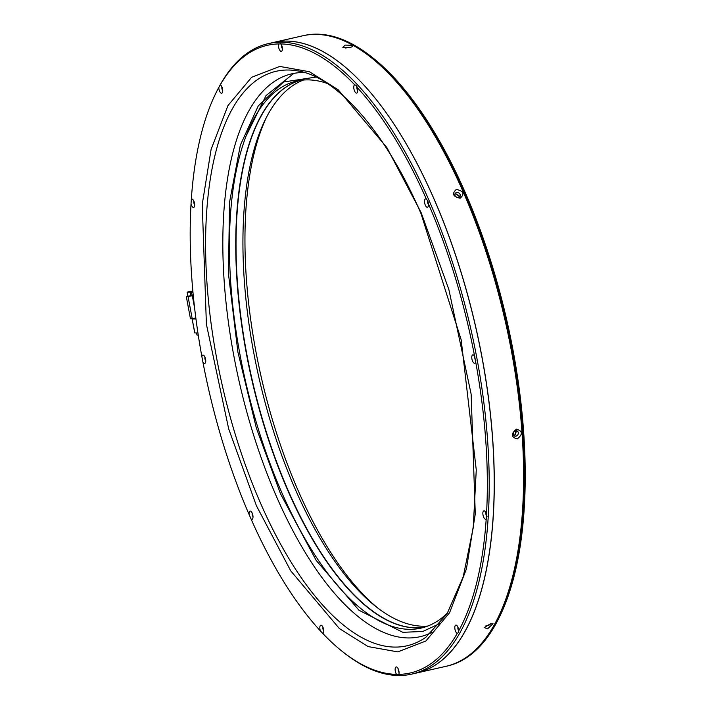 <?xml version="1.0" encoding="UTF-8"?>
<svg xmlns="http://www.w3.org/2000/svg" width="710" height="710" viewBox="0 0 710 710"><rect width="100%" height="100%" fill="white"/><g stroke="black" fill="none" stroke-linecap="round" stroke-linejoin="round"><path stroke-width="1.06" d="M499.121 617.691L499.716 616.466A322.109 133.693 -102.8 0 0 465.298 192.712A322.109 133.693 -102.8 0 0 372.413 57.528L371.348 56.685A323.29 134.19 77.2 0 1 464.571 192.374A323.29 134.19 77.2 0 1 499.121 617.691A323.29 134.19 77.2 0 1 447.327 666.007L446.279 666.246A323.29 134.19 -102.8 0 0 515.957 377.463A323.29 134.19 -102.8 0 0 352.746 45.156A323.29 134.19 -102.8 0 0 302.691 35.802A323.29 134.19 77.2 0 1 463.523 192.614A323.29 134.19 77.2 0 1 446.279 666.246L416.885 672.938A323.29 134.19 -102.8 0 0 434.13 199.306A323.29 134.19 -102.8 0 0 273.306 42.493A323.29 134.19 77.2 0 1 323.361 51.848A323.29 134.19 77.2 0 1 486.572 384.154A323.29 134.19 77.2 0 1 416.885 672.938L411.818 674.092A323.29 134.19 -102.8 0 0 459.805 633.018A323.29 134.19 -102.8 0 0 429.062 200.46A323.29 134.19 -102.8 0 0 268.238 43.647A323.29 134.19 -102.8 0 0 220.251 84.721A323.29 134.19 -102.8 0 0 216.452 91.963L215.733 93.427A321.87 133.595 77.2 0 1 218.778 87.552L220.269 84.898A321.87 133.595 77.2 0 1 278.675 43.94A4.278 1.775 -102.8 0 0 279.252 49.283A4.278 1.775 -102.8 0 0 282.065 50.721A4.278 1.775 -102.8 0 0 281.604 45.085A4.278 1.775 -102.8 0 0 280.965 43.94A321.87 133.595 77.2 0 1 354.672 84.792A4.278 1.775 -102.8 0 0 354.556 91.022A4.278 1.775 -102.8 0 0 357.37 92.46A4.278 1.775 -102.8 0 0 357.148 87.436A321.87 133.595 77.2 0 1 426.399 199.155A4.278 1.775 -102.8 0 0 424.607 200.362A4.278 1.775 -102.8 0 0 425.317 205.172A4.278 1.775 -102.8 0 0 428.13 206.61A4.278 1.775 -102.8 0 0 428.405 203.743A321.87 133.595 77.2 0 1 474.653 356.393A4.278 1.775 -102.8 0 0 473.685 355.151A4.278 1.775 -102.8 0 0 471.857 356.305A4.278 1.775 -102.8 0 0 472.567 361.142A4.278 1.775 -102.8 0 0 475.38 362.579A4.278 1.775 -102.8 0 0 475.647 361.692A321.87 133.595 77.2 0 1 486.492 514.377A4.278 1.775 -102.8 0 0 486.004 512.948A4.278 1.775 -102.8 0 0 484.77 511.156A4.278 1.775 -102.8 0 0 482.942 512.309A4.278 1.775 -102.8 0 0 483.652 517.146A4.278 1.775 -102.8 0 0 486.208 518.966A321.87 133.595 77.2 0 1 458.749 630.764A4.278 1.775 -102.8 0 0 457.959 627.178A4.278 1.775 -102.8 0 0 456.716 625.386A4.278 1.775 -102.8 0 0 454.888 626.531A4.278 1.775 -102.8 0 0 455.598 631.376A4.278 1.775 -102.8 0 0 457.258 633.418A321.87 133.595 77.2 0 1 398.851 674.376L398.816 674.5M378.146 608.319A285.26 118.401 77.2 0 1 298.031 490.317A285.26 118.401 77.2 0 1 266.365 117.523M427.766 626.06A280.503 116.431 77.2 0 1 376.016 606.677A280.503 116.431 77.2 0 1 295.12 488.95A280.503 116.431 77.2 0 1 265.149 119.919A280.503 116.431 77.2 0 1 303.41 80.035M424.376 627.223A280.503 116.431 77.2 0 1 288.162 490.53A280.503 116.431 77.2 0 1 299.842 80.452M515.842 430.784L514.848 435.106L513.534 434.937M456.06 194.132L459.05 195.658M268.238 43.647L303.747 35.562A323.29 134.19 77.2 0 1 371.348 56.685M187.999 296.265L187.236 292.2L190.262 292.192L190.91 295.688L191.877 295.466M194.602 308.016L192.295 295.688L188.079 296.647L192.215 318.763L190.457 318.763L186.322 296.647L190.91 295.688M192.295 295.688L191.265 292.192L192.951 292.192M192.046 291.712L190.954 291.233L187.12 292.174L187.893 296.292M197.921 332.937L194.859 332.937L192.126 318.95L195.836 318.036M192.241 318.967L195.96 318.967M192.41 291.934L190.262 292.192M191.957 291.233L189.854 291.712L192.366 291.712M192.215 318.763L195.818 317.938M191.265 292.192L192.916 291.819M186.322 296.647L188.079 296.647M196.421 332.937L197.043 335.076L196.643 332.937M198.25 335.076L197.043 335.076M316.056 77.07L283.538 82.005L258.271 105.879L240.353 145.142L229.552 202.137L228.442 273.643L237.886 352.018L256.328 427.961L280.539 493.841L316.163 560.376L358.994 610.272L402.81 632.317L422.769 631.474L440.457 623.256M396.562 674.376A4.278 1.775 -102.8 0 1 395.923 673.222A4.278 1.775 -102.8 0 1 395.221 668.385A4.278 1.775 -102.8 0 1 397.05 667.231A4.278 1.775 -102.8 0 1 398.283 669.033A4.278 1.775 -102.8 0 1 398.851 674.376L396.562 674.376A321.87 133.595 77.2 0 1 342.939 651.957L344.217 652.969A323.29 134.19 -102.8 0 0 411.818 674.092M458.749 630.764L458.607 632.406L457.258 633.418M342.939 651.957A321.87 133.595 77.2 0 1 322.855 633.524L320.379 630.879A321.87 133.595 77.2 0 1 251.127 519.152L249.121 514.572A321.87 133.595 77.2 0 1 202.874 361.914L201.88 356.624A321.87 133.595 77.2 0 1 191.034 203.939L191.318 199.35A321.87 133.595 77.2 0 1 215.733 93.427M486.03 512.993A2.023 0.843 -102.8 0 0 486.279 515.584A2.023 0.843 -102.8 0 0 487.007 516.516M474.653 356.393L475.647 361.692M474.99 356.899A2.023 0.843 -102.8 0 0 475.194 359.579A2.023 0.843 -102.8 0 0 475.86 360.485M428.405 203.743L427.961 201.116L426.461 199.199M427.81 200.806A2.023 0.843 -102.8 0 0 427.935 203.61A2.023 0.843 -102.8 0 0 428.458 204.409M354.672 84.792L356.083 85.36L357.148 87.436M356.997 86.744A2.023 0.843 -102.8 0 0 357.183 89.46A2.023 0.843 -102.8 0 0 357.698 90.259M278.675 43.94L280.965 43.94L280.672 43.532M281.621 45.138A2.023 0.843 -102.8 0 0 281.87 47.721A2.023 0.843 -102.8 0 0 282.394 48.52M218.778 87.552A4.278 1.775 -102.8 0 0 219.576 91.137A4.278 1.775 -102.8 0 0 222.39 92.566A4.278 1.775 -102.8 0 0 221.928 86.939A4.278 1.775 -102.8 0 0 220.695 85.147A4.278 1.775 -102.8 0 0 220.269 84.898M221.946 86.984A2.023 0.843 -102.8 0 0 222.195 89.575A2.023 0.843 -102.8 0 0 222.718 90.365M191.034 203.939A4.278 1.775 -102.8 0 0 191.523 205.368A4.278 1.775 -102.8 0 0 194.336 206.796A4.278 1.775 -102.8 0 0 193.874 201.17A4.278 1.775 -102.8 0 0 192.641 199.377A4.278 1.775 -102.8 0 0 191.318 199.35M193.892 201.214A2.023 0.843 -102.8 0 0 194.141 203.797A2.023 0.843 -102.8 0 0 194.664 204.595M202.874 361.914A4.278 1.775 -102.8 0 0 205.421 362.801A4.278 1.775 -102.8 0 0 204.959 357.174A4.278 1.775 -102.8 0 0 203.726 355.373A4.278 1.775 -102.8 0 0 201.88 356.624M204.977 357.219A2.023 0.843 -102.8 0 0 205.226 359.801A2.023 0.843 -102.8 0 0 205.749 360.6M251.127 519.152A4.278 1.775 -102.8 0 0 252.671 518.77A4.278 1.775 -102.8 0 0 252.219 513.144A4.278 1.775 -102.8 0 0 250.976 511.342A4.278 1.775 -102.8 0 0 249.121 514.572M252.236 513.188A2.023 0.843 -102.8 0 0 252.485 515.771A2.023 0.843 -102.8 0 0 253.008 516.569M322.855 633.524A4.278 1.775 -102.8 0 0 323.432 632.921A4.278 1.775 -102.8 0 0 322.97 627.294A4.278 1.775 -102.8 0 0 321.736 625.492A4.278 1.775 -102.8 0 0 319.961 626.397A4.278 1.775 -102.8 0 0 320.379 630.879M322.997 627.338A2.023 0.843 -102.8 0 0 323.245 629.921A2.023 0.843 -102.8 0 0 323.76 630.72M398.301 669.077A2.023 0.843 -102.8 0 0 398.55 671.66A2.023 0.843 -102.8 0 0 399.073 672.459M457.977 627.223A2.023 0.843 -102.8 0 0 458.225 629.814M299.7 80.478A280.503 116.431 -102.8 0 0 287.878 490.601A280.503 116.431 -102.8 0 0 424.234 627.267M327.23 83.434A280.503 116.431 -102.8 0 0 296.514 81.091A280.503 116.431 -102.8 0 0 281.55 492.039A280.503 116.431 -102.8 0 0 421.092 628.093A280.503 116.431 -102.8 0 0 447.761 612.677M486.492 514.377L486.59 518.318M456.317 189.437C463.586 190.981 464.872 193.91 460.16 198.232C452.909 196.643 451.631 193.706 456.317 189.437M458.651 197.398A2.849 2.361 29.3 0 0 460.08 196.377A2.849 2.361 29.3 0 0 459.574 193.564A2.849 2.361 29.3 0 0 456.539 192.561A2.849 2.361 29.3 0 0 455.11 193.582A2.849 2.361 29.3 0 0 455.616 196.386A2.849 2.361 29.3 0 0 458.651 197.398M516.498 429.142C522.729 431.068 522.959 434.334 517.191 438.957C511.005 437.067 510.765 433.792 516.498 429.142M515.966 436.162A2.849 2.432 119 0 0 515.584 430.766A2.849 2.432 119 0 0 515.966 436.162M490.397 623.797L493.006 623.708L487.539 628.882L484.291 627.542L490.397 623.797M485.933 625.812A2.849 1.083 156.4 0 0 487.317 625.759A2.849 1.083 156.4 0 0 490.654 623.744M345.113 45.085L352.116 45.298L352.417 46.576L349.852 47.712L342.841 47.41L345.113 45.085M349.453 47.792A2.849 0.905 -4.1 0 0 346.338 47.881A2.849 0.905 -4.1 0 0 345.752 48.04M459.654 196.901L455.882 193.732L454.879 194.22M513.898 435.567L514.874 435.558L516.569 430.748M421.128 212.618L386.808 147.476L338.173 89.762L309.445 71.737L279.758 66.429L251.651 77.283L227.963 105.55L211.101 149.428L202.243 204.347L206.397 324.221L228.673 428.822L256.399 505.697L290.718 570.84L339.353 628.545L368.082 646.579L397.769 651.886L425.876 641.023L449.563 612.757L466.426 568.887L475.283 513.969L471.129 394.086L448.853 289.494L421.128 212.618M260.401 502.875A294.597 122.28 77.2 0 1 232.401 108.71A294.597 122.28 77.2 0 1 296.824 70.769C336.203 76.147 385.645 131.394 420.986 213.559L461.172 339.788L476.268 469.949L473.206 527.885L463.222 576.786L446.998 613.928L425.849 637.269A294.597 122.28 77.2 0 1 260.401 502.875M304.528 72.544A288.65 119.812 -102.8 0 0 249.086 110.449A288.65 119.812 -102.8 0 0 276.527 496.663A288.65 119.812 -102.8 0 0 432.017 632.326M293.754 73.405L266.028 95.601L245.411 137.438M194.744 332.919L192.126 318.95"/></g></svg>
